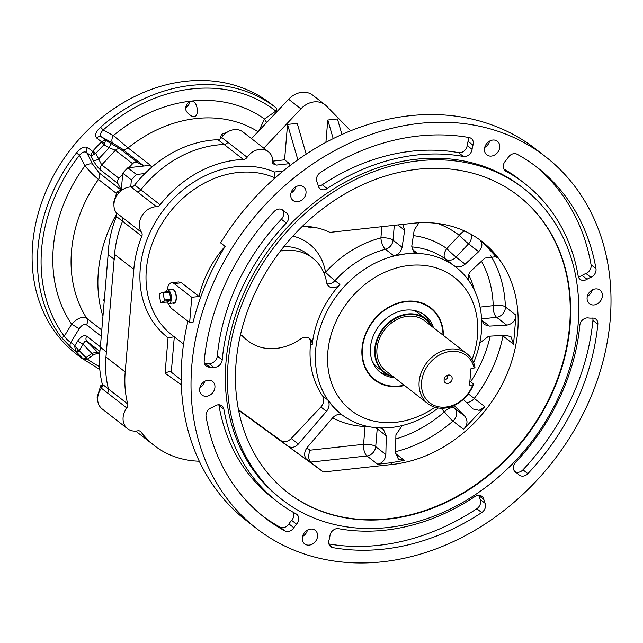<?xml version="1.0" encoding="UTF-8"?>
<svg xmlns="http://www.w3.org/2000/svg" width="643" height="643" viewBox="0 0 643 643"><rect width="100%" height="100%" fill="white"/><g stroke="black" fill="none" stroke-linecap="round" stroke-linejoin="round"><path stroke-width="0.96" d="M162.663 292.276L168.964 291.592A0.908 0.41 83.7 0 1 169.029 291.568A0.908 0.41 83.7 0 1 169.511 292.276L163.073 292.983A0.908 0.41 -96.3 0 0 162.591 292.276A0.908 0.41 -96.3 0 0 162.526 292.292L159.472 293.835A0.908 0.41 -96.3 0 0 159.255 294.904L160.565 301.953A0.908 0.41 -96.3 0 0 161.047 302.66A0.908 0.41 -96.3 0 0 161.112 302.636L164.166 301.101A0.908 0.41 -96.3 0 0 164.383 300.024L163.073 292.983M164.383 300.024L170.821 299.325L169.511 292.276M170.821 299.325A0.908 0.41 83.7 0 1 170.604 300.394L164.166 301.101M161.112 302.636L167.55 301.937L170.604 300.394M165.637 291.938A6.872 3.086 83.7 0 1 167.558 289.921A6.872 3.086 83.7 0 1 171.319 296.423A6.872 3.086 83.7 0 1 169.053 303.592A6.872 3.086 83.7 0 1 166.746 302.033M167.558 289.921L172.404 289.567A6.703 3.006 83.7 0 1 176.078 295.909A6.703 3.006 83.7 0 1 173.859 302.893L169.053 303.592M309.251 545.111A8.6 7.049 127.9 0 0 316.919 538.955A8.6 7.049 127.9 0 0 315.215 530.314A8.6 7.049 127.9 0 0 304.364 532.774A8.6 7.049 127.9 0 0 304.645 543.898A8.6 7.049 127.9 0 0 309.251 545.111M206.612 396.249A8.6 7.049 127.9 0 0 214.28 390.084A8.6 7.049 127.9 0 0 212.568 381.444A8.6 7.049 127.9 0 0 201.725 383.911A8.6 7.049 127.9 0 0 202.006 395.027A8.6 7.049 127.9 0 0 206.612 396.249M491.437 156.072A8.6 7.049 127.9 0 0 499.097 149.915A8.6 7.049 127.9 0 0 497.393 141.275A8.6 7.049 127.9 0 0 486.542 143.735A8.6 7.049 127.9 0 0 486.823 154.859A8.6 7.049 127.9 0 0 491.437 156.072M594.076 304.943A8.6 7.049 127.9 0 0 601.735 298.778A8.6 7.049 127.9 0 0 600.032 290.138A8.6 7.049 127.9 0 0 589.181 292.605A8.6 7.049 127.9 0 0 589.462 303.721A8.6 7.049 127.9 0 0 594.076 304.943M297.701 201.725A8.6 7.049 127.9 0 0 305.369 195.568A8.6 7.049 127.9 0 0 303.665 186.928A8.6 7.049 127.9 0 0 292.814 189.388A8.6 7.049 127.9 0 0 293.095 200.512A8.6 7.049 127.9 0 0 297.701 201.725M382.609 561.789A235.467 192.948 127.9 0 0 592.444 393.203A235.467 192.948 127.9 0 0 545.618 156.755A235.467 192.948 127.9 0 0 248.737 224.094A235.467 192.948 127.9 0 0 256.412 528.417A235.467 192.948 127.9 0 0 382.609 561.789M524.029 188.72L521.979 187.129A196.975 161.409 127.9 0 0 273.629 243.464A196.975 161.409 127.9 0 0 280.051 498.044L282.1 499.635A196.975 161.409 127.9 0 0 387.665 527.549A196.975 161.409 127.9 0 0 563.204 386.523A196.975 161.409 127.9 0 0 524.029 188.72A196.975 161.409 127.9 0 0 275.678 245.055A196.975 161.409 127.9 0 0 282.1 499.635M329.2 544.742L332.921 547.635A7.242 5.94 -52.1 0 1 330.695 546.654A7.242 5.94 -52.1 0 1 329.031 540.007A22.642 18.551 127.9 0 0 329.947 535.804A7.242 5.94 -52.1 0 1 338.596 528.699A201.5 165.122 127.9 0 0 474.872 496.581A7.242 5.94 -52.1 0 1 481.977 496.404A7.242 5.94 -52.1 0 1 483.866 499.531A22.642 18.551 127.9 0 0 485.047 503.244A7.242 5.94 -52.1 0 1 481.72 512.567L476.809 508.742A7.242 5.94 127.9 0 0 480.128 499.418L485.047 503.244M332.921 547.635A221.883 181.816 127.9 0 0 481.72 512.567M284.897 530.909A221.883 181.816 127.9 0 1 264.755 517.695A221.883 181.816 127.9 0 1 206.065 416.568A7.242 5.94 -52.1 0 1 211.185 407.871A22.642 18.551 127.9 0 0 215.019 405.91A7.242 5.94 -52.1 0 1 221.948 405.846A7.242 5.94 -52.1 0 1 223.86 409.165A201.5 165.122 127.9 0 0 277.27 501.612A201.5 165.122 127.9 0 0 296.061 513.886A7.242 5.94 -52.1 0 1 296.744 514.328A7.242 5.94 -52.1 0 1 296.568 524.182A22.642 18.551 127.9 0 0 293.843 527.75A7.242 5.94 -52.1 0 1 284.897 530.909L279.986 527.083A7.242 5.94 127.9 0 0 288.924 523.924L293.843 527.75M327.158 188.584A7.242 5.94 -52.1 0 1 320.053 188.769A7.242 5.94 -52.1 0 1 318.172 185.634A22.642 18.551 127.9 0 0 316.991 181.929A7.242 5.94 -52.1 0 1 320.31 172.597A221.883 181.816 127.9 0 1 469.109 137.538A7.242 5.94 -52.1 0 1 471.335 138.51A7.242 5.94 -52.1 0 1 472.999 145.157A22.642 18.551 127.9 0 0 472.083 149.361A7.242 5.94 -52.1 0 1 463.434 156.474A201.5 165.122 127.9 0 0 327.158 188.584L322.239 184.758A7.242 5.94 127.9 0 1 318.253 186.004M515.332 471.849A7.242 5.94 127.9 0 0 522.96 469.824L527.879 473.65A7.242 5.94 -52.1 0 1 519.287 475.089A7.242 5.94 -52.1 0 1 518.869 474.727A22.642 18.551 127.9 0 0 517.559 473.586A22.642 18.551 127.9 0 0 515.943 472.484A7.242 5.94 -52.1 0 1 515.429 472.131A7.242 5.94 -52.1 0 1 515.75 462.116A201.5 165.122 127.9 0 0 579.825 325.286A7.242 5.94 -52.1 0 1 588.313 317.939A22.642 18.551 127.9 0 0 592.219 318.076A7.242 5.94 -52.1 0 1 595.86 319.121A7.242 5.94 -52.1 0 1 597.837 324.241L592.926 320.415A7.242 5.94 127.9 0 0 592.742 318.06M527.879 473.65A221.883 181.816 127.9 0 0 597.837 324.241M595.965 268.605A7.242 5.94 -52.1 0 1 590.845 277.302A22.642 18.551 127.9 0 0 587.011 279.263A7.242 5.94 -52.1 0 1 580.09 279.327A7.242 5.94 -52.1 0 1 578.17 276A201.5 165.122 127.9 0 0 524.76 183.552A201.5 165.122 127.9 0 0 505.969 171.287A7.242 5.94 -52.1 0 1 505.294 170.845A7.242 5.94 -52.1 0 1 505.462 160.991A22.642 18.551 127.9 0 0 508.195 157.414A7.242 5.94 -52.1 0 1 517.133 154.264A221.883 181.816 127.9 0 1 537.275 167.477A221.883 181.816 127.9 0 1 595.965 268.605L591.054 264.779A221.883 181.816 127.9 0 0 534.799 165.589M274.159 211.515A7.242 5.94 -52.1 0 1 282.751 210.084A7.242 5.94 -52.1 0 1 283.169 210.446A22.642 18.551 127.9 0 0 284.471 211.587A22.642 18.551 127.9 0 0 286.087 212.688A7.242 5.94 -52.1 0 1 286.609 213.034A7.242 5.94 -52.1 0 1 286.28 223.057A201.5 165.122 127.9 0 0 222.205 359.887A7.242 5.94 -52.1 0 1 213.717 367.233A22.642 18.551 127.9 0 0 209.811 367.089A7.242 5.94 -52.1 0 1 206.17 366.044A7.242 5.94 -52.1 0 1 204.193 360.924A221.883 181.816 127.9 0 1 274.159 211.515M472.058 359.574A84.225 69.018 127.9 0 0 409.237 265.455A84.225 69.018 127.9 0 0 328.734 372.377A84.225 69.018 127.9 0 0 434.941 407.268M404.511 385.462A45.733 37.479 -52.1 0 1 399.078 386.435A45.733 37.479 -52.1 0 1 362.025 348.313A45.733 37.479 -52.1 0 1 406.231 301.286A45.733 37.479 -52.1 0 1 443.445 335.437M92.954 159.906L90.719 155.276L92.93 150.968L95.783 153.452L101.715 164.897L118.923 178.28A4.525 3.713 127.9 0 0 117.878 183.488L100.67 170.098C97.969 167.735 95.397 164.335 92.954 159.906A4.525 2.427 -27.4 0 0 98.636 158.966L109.206 147.721L103.885 144.828L101.176 142.199L105.09 139.989L120.37 149.144L137.578 162.534A4.525 3.713 127.9 0 0 132.619 163.708L115.41 150.317L109.206 147.721A4.525 2.572 -61.5 0 0 109.519 142.28M276.868 111.729L275.863 111.094A155.767 127.644 127.9 0 0 103.177 130.015L100.605 127.242C95.879 131.485 94.553 135.062 96.643 137.988L101.53 141.781A2.717 0.844 35.7 0 1 104.584 143.727L105.565 140.134L101.473 136.943C99.633 135.279 100.204 132.964 103.177 130.015L113.385 135.56L128.086 147.906L150.205 165.114A6.342 5.192 -52.1 0 1 149.867 165.372L149.891 165.372A129.05 105.749 -52.1 0 1 150.205 165.114M116.496 193.487L98.443 179.437C94.159 175.949 89.658 171.416 84.932 165.838L79.451 155.252C82.28 152.037 84.707 151.161 86.733 152.624L90.832 155.807L94.722 154.224A2.717 0.506 -129.5 0 1 92.536 151.354L87.649 147.552C84.161 146.122 80.431 147.914 76.469 152.921L79.451 155.252A155.767 127.644 127.9 0 0 64.26 336.201C66.559 339.223 68.737 341.288 70.794 342.406L74.893 345.596L77.747 340.951C80.954 336.369 83.944 334.786 86.725 336.201L100.38 346.826M74.668 346.416L74.893 345.596L78.293 349.864A2.717 0.868 -43.1 0 1 75.753 351.166L74.668 346.416L75.456 346.746M99.882 351.367L86.901 341.272C85.551 340.605 84.281 341.626 83.076 344.318L77.747 340.951M87.344 358.979L86.564 358.376A2.717 2.106 134.2 0 1 83.293 358.923L83.477 359.075C85.318 359.919 86.588 359.951 87.287 359.18L92.471 355.555A4.525 0.916 -124.9 0 0 91.933 353.441C94.722 352.364 96.868 352.251 98.387 353.087L99.665 354.084M101.264 336.289L86.475 324.779C84.104 323.71 81.637 325.093 79.081 328.927A6.342 0.482 31.6 0 0 71.63 324.209C77.353 318.052 82.4 316.107 86.773 318.373L101.787 330.06M82.127 358.03A2.717 1.559 128 0 1 81.243 357.846C77.152 354.502 76.204 353.594 78.414 355.121L82.995 358.641A2.717 1.551 -46.8 0 0 86.025 357.556L91.933 353.441L83.076 344.318L79.234 350.572A2.717 1.543 138.5 0 1 76.091 351.528L70.875 347.365L61.013 337.028A2.717 1.519 -36.5 0 0 64.26 336.201L71.63 324.209A142.642 116.881 -52.1 0 1 84.932 165.838A6.342 3.4 152.6 0 1 92.889 164.512L99.223 172.975L121.222 190.095M130.754 186.944L131.341 179.887L122.741 173.192A144.9 118.738 -52.1 0 1 127.82 167.791L143.992 166.015L121.921 148.83L112.943 143.18A6.342 3.601 118.5 0 1 113.385 135.56A142.642 116.881 -52.1 0 1 264.522 119.011A6.342 1.286 -124.9 0 0 266.708 122.508M149.867 165.372L143.992 166.015L137.578 162.534M141.806 236.238A106.408 87.199 -52.1 0 0 133.816 269.377L114.567 254.395A106.408 87.199 -52.1 0 1 122.556 221.256A4.525 3.713 127.9 0 0 122.291 217.39L141.548 232.372A4.525 3.713 -52.1 0 1 141.806 236.238L122.556 221.256A106.408 87.199 127.9 0 0 114.269 259.386M114.567 254.395L105.95 357.01A106.408 87.199 127.9 0 0 108.466 388.999A4.525 3.713 -52.1 0 1 107.55 392.994A4.525 3.713 127.9 0 0 108.466 388.999A106.408 87.199 -52.1 0 1 106.489 351.994M116.407 216.474L122.556 221.256A4.525 3.713 127.9 0 0 122.291 217.39L116.15 212.608A4.525 3.713 127.9 0 1 116.407 216.474A106.408 87.199 127.9 0 0 108.12 254.604L100.348 347.212A106.408 87.199 -52.1 0 0 102.325 384.217A4.525 3.713 -52.1 0 1 101.401 388.211A16.3 13.358 -52.1 0 0 102.173 408.964L127.571 428.728A16.3 13.358 -52.1 0 1 126.8 407.975L101.401 388.211M307.483 530.097A8.6 7.049 -52.1 0 1 302.54 536.455M204.844 381.235A8.6 7.049 -52.1 0 1 199.901 387.592M489.661 141.058A8.6 7.049 -52.1 0 1 484.718 147.424M592.299 289.929A8.6 7.049 -52.1 0 1 587.356 296.286M295.933 186.711A8.6 7.049 -52.1 0 1 290.99 193.077M187.925 321.259A235.467 192.948 127.9 0 0 246.582 520.766L256.412 528.417M545.618 156.755L535.788 149.104A235.467 192.948 127.9 0 0 220.613 242.885L225.114 246.398A235.467 192.948 127.9 0 0 193.061 322.215L189.637 322.585L191.759 297.291L199.089 296.495A94.642 77.554 -52.1 0 1 225.114 246.398M292.87 191.727L291.826 190.915M191.759 297.291L174.149 283.587A13.583 6.092 -96.3 0 0 171.609 282.727L178.786 281.939L181.471 282.783L199.089 296.495M289.286 166.159L289.495 163.66L276.418 165.09L272.857 162.317M116.15 212.608A16.3 13.358 127.9 0 1 116.431 196.203A16.3 13.358 127.9 0 1 131.068 186.936L137.208 191.718A4.525 3.713 127.9 0 0 140.833 189.789L160.091 204.771A4.525 3.713 -52.1 0 1 156.466 206.7L137.208 191.718A4.525 3.713 127.9 0 0 140.833 189.789A106.408 87.199 -52.1 0 1 224.118 144.49A4.525 3.713 127.9 0 0 227.871 142.288L247.129 157.27A16.3 13.358 127.9 0 1 268.34 151.708A16.3 13.358 127.9 0 1 272.736 163.716A106.408 87.199 -52.1 0 1 276.418 165.09M247.129 157.27A4.525 3.713 -52.1 0 1 243.375 159.48L224.118 144.49A106.408 87.199 127.9 0 0 140.833 189.789L134.692 185.007A4.525 3.713 127.9 0 1 131.068 186.936M160.091 204.771A106.408 87.199 -52.1 0 1 243.375 159.48M156.466 206.7A16.3 13.358 127.9 0 0 141.83 215.968A16.3 13.358 127.9 0 0 141.548 232.372M133.816 269.377L125.2 371.992L105.95 357.01M102.325 384.217L127.724 403.981A106.408 87.199 -52.1 0 1 125.2 371.992M127.724 403.981A4.525 3.713 -52.1 0 1 126.8 407.975M199.282 461.208A106.408 87.199 -52.1 0 1 154.392 445.615A106.408 87.199 -52.1 0 1 141.01 431.992A4.525 3.713 -52.1 0 0 140.439 431.413A4.525 3.713 -52.1 0 0 137.642 430.826A16.3 13.358 -52.1 0 1 127.571 428.728M289.495 163.66L284.584 159.834L272.857 161.12M287.453 492.329A187.917 153.99 127.9 0 0 387.962 518.797A187.917 153.99 127.9 0 0 555.375 384.401A187.917 153.99 127.9 0 0 518.266 195.713M388.372 519.118A187.917 153.99 127.9 0 0 555.841 384.578A187.917 153.99 127.9 0 0 518.467 195.874A187.917 153.99 127.9 0 0 281.538 249.613A187.917 153.99 127.9 0 0 287.662 492.49A187.917 153.99 127.9 0 0 388.372 519.118M240.442 334.995A9.058 7.419 -52.1 0 1 242.933 336.152A9.058 7.419 -52.1 0 1 243.697 336.86A52.525 43.041 127.9 0 0 248.126 340.967A52.525 43.041 127.9 0 0 300.651 338.965A9.058 7.419 -52.1 0 1 309.701 338.62A9.058 7.419 -52.1 0 1 312.168 345.066A93.283 76.437 -52.1 0 1 339.89 284.487A9.058 7.419 -52.1 0 1 328.991 286.465A9.058 7.419 -52.1 0 1 326.588 282.285A52.525 43.041 127.9 0 0 312.643 258.052A52.525 43.041 127.9 0 0 283.081 250.786A9.058 7.419 -52.1 0 1 280.669 250.738M238.489 409.728L280.645 440.439A9.058 7.419 127.9 0 0 291.239 438.51L320.881 406.979A9.058 7.419 127.9 0 0 322.553 395.879A93.283 76.437 -52.1 0 1 310.529 343.788A9.058 7.419 127.9 0 0 308.833 338.057M322.553 395.879L327.85 400.002L334.802 408.498A93.283 76.437 -52.1 0 1 324.787 315.826A93.283 76.437 -52.1 0 1 405.854 253.832L393.99 255.954L385.438 249.299A93.283 76.437 127.9 0 0 334.971 280.661A9.058 0.466 42.1 0 1 325.535 272.302A102.333 83.855 -52.1 0 1 380.905 237.894L381.846 226.69M438.293 408.016A93.283 76.437 -52.1 0 1 391.265 427.507A93.283 76.437 -52.1 0 1 341.272 414.293A93.283 76.437 -52.1 0 1 334.802 408.498L341.248 414.277M411.858 249.026L417.46 253.382L405.854 253.832A93.283 76.437 -52.1 0 1 455.847 267.054A93.283 76.437 -52.1 0 1 462.317 272.849A93.283 76.437 -52.1 0 1 481.43 331.595A93.283 76.437 -52.1 0 1 473.602 362.644M455.807 267.03L445.503 259.057A93.283 76.437 127.9 0 0 411.681 246.896M301.35 227.317A9.058 7.419 -52.1 0 1 305.481 226.368A84.675 69.388 -52.1 0 1 329.915 232.372L412.782 223.298A129.508 106.119 127.9 0 1 482.186 241.655A129.508 106.119 127.9 0 1 507.946 371.702A129.508 106.119 127.9 0 1 392.527 464.423L323.341 472.002L238.593 410.274M181.205 379.909L171.327 372.217C169.824 371.421 167.743 371.742 165.082 373.189L168.056 337.752L174.301 336.811M395.549 453.548L404.343 460.396L390.486 462.823L377.61 464.238L366.96 455.951L310.641 462.116C308.383 459.641 308.15 455.67 309.942 450.204L363.568 444.329L365.063 426.51A102.333 83.855 -52.1 0 1 332.64 417.829M490.537 255.343A129.508 106.119 -52.1 0 1 505.39 306.96L515.991 315.207L513.556 344.214L502.955 335.967A129.508 106.119 -52.1 0 1 474.261 398.435L484.862 406.681L463.563 429.339L452.961 421.085A9.058 1.206 48.9 0 1 444.466 411.809L441.01 408.257M481.141 240.852L497.352 257.931L494.604 255.793M323.341 472.002L305.755 458.563M327.85 400.002C329.875 403.643 329.425 407.421 326.483 411.343L298.36 444.048C294.952 447.496 291.52 448.219 288.072 446.21L307.161 460.107M307.016 459.986L307.322 460.227C303.793 456.683 303.761 452.399 307.225 447.383L332.712 417.749C336.112 414.301 339.536 413.578 342.984 415.571M479.758 343.049L488.592 336.225L505.848 335.252L511.024 336.779L513.556 344.214M515.991 315.207C515.485 320.801 512.391 324.112 506.7 325.133L496.613 317.28L481.599 318.928M481.663 320.053L489.436 326.105L506.7 325.133M489.436 326.105L484.267 324.578L481.663 320.142M469.181 281.28C467.252 277.712 467.983 274.143 471.367 270.574L484.886 258.092L496.147 256.678L497.352 257.931M479.501 239.566C482.917 243.126 482.636 247.169 478.657 251.686L468.57 243.834L456.08 257.12L465.138 264.169L478.657 251.686M465.138 264.169C461.296 267.263 457.599 267.777 454.054 265.704M417.46 253.382L413.843 252.144L411.761 246.189L414.221 229.985L418.987 222.791M402.711 224.399L404.68 230.266L397.832 224.937M394.296 225.323L393.05 240.201L402.108 247.242L404.68 230.266M402.108 247.242C401.087 251.614 398.387 254.524 393.99 255.954M402.237 425.562L395.919 434.805L395.525 452.616L398.411 459.19L404.343 460.396M380.222 427.941L383.381 429.283L386.266 435.866L385.848 454.529C385.221 459.906 382.472 463.145 377.61 464.238M454.143 405.5L464.841 416.262C468.072 420.586 467.646 424.943 463.563 429.339M484.862 406.681L479.18 410.347L472.951 408.972L463.346 399.383M243.697 336.86L242.057 335.59A52.525 43.041 127.9 0 0 246.486 339.689L248.126 340.967M263.815 148.179L300.916 108.82A20.375 16.694 127.9 0 1 325.077 104.769A20.375 16.694 127.9 0 1 326.475 106.015L350.628 130.778M325.077 104.769L312.787 95.204A20.375 16.694 127.9 0 0 288.627 99.255L251.526 138.623M284.584 159.834L287.55 124.429L297.211 123.368L306.181 154.119M341.955 134.467L337.438 118.963L327.785 120.024L325.905 142.368M327.785 120.024L333.203 138.607M287.55 124.429L297.87 159.802M171.609 282.727A13.583 6.092 -96.3 0 0 167.1 290.033M168.587 303.576A13.583 6.092 -96.3 0 0 172.019 308.881L189.637 322.585M172.75 303.054A7.153 3.207 -96.3 0 0 173.915 303.343A7.153 3.207 -96.3 0 0 176.367 297.283A7.153 3.207 -96.3 0 0 173.642 289.567A7.153 3.207 -96.3 0 0 172.356 289.117A7.153 3.207 -96.3 0 0 171.279 289.647M323.935 273.01A9.058 4.147 170.5 0 1 325.535 272.302A61.583 50.459 -52.1 0 0 292.886 236.126M314.949 227.461L310.304 227.968L310.738 226.802M413.361 235.627A102.333 83.855 -52.1 0 1 446.797 248.592A9.058 5.192 -54.1 0 0 445.503 259.057A9.058 7.419 -52.1 0 0 456.08 257.12A9.058 0.587 -136.8 0 1 446.797 248.592L459.287 235.306A9.058 0.587 -136.8 0 0 468.57 243.834A9.058 7.419 -52.1 0 0 471.423 237.613A9.058 7.419 -52.1 0 0 471.022 234.269M464.664 231.054A9.058 5.192 -52.6 0 0 459.287 235.306A120.45 98.7 127.9 0 0 437.618 223.451M452.568 406.167L454.746 408.409A9.058 5.16 -44.2 0 0 444.466 411.809A120.45 98.7 127.9 0 1 395.831 438.984M503.051 335.413A9.058 7.419 -52.1 0 1 502.955 335.967A9.058 2.717 11.2 0 0 502.199 335.453M466.328 402.389A9.058 7.419 -52.1 0 0 474.261 398.435L468.337 393.862M480.048 307.105L493.221 305.666A9.058 4.059 -96.3 0 0 496.613 317.28A9.058 7.419 -52.1 0 0 505.366 307.973A9.058 7.419 -52.1 0 0 505.39 306.96A9.058 3.697 -1.8 0 0 493.221 305.666A120.45 98.7 127.9 0 0 481.486 261.227M171.279 372.184L174.301 336.876M168.056 337.752A99.167 81.259 -52.1 0 1 157.881 218.081A99.167 81.259 -52.1 0 1 274.376 172.002L275.116 177.918M113.972 203.976L113.385 203.397L113.98 203.863M113.385 203.397L117.034 191.767L118.69 193.061M117.034 191.767L123.126 189.331M97.688 397.88L97.101 397.31L97.696 397.768M97.101 397.31L100.75 385.671L102.165 386.781M100.75 385.671L102.438 384.996M104.214 301.101L103.627 300.53L104.222 300.988M103.627 300.53L104.496 297.773M220.019 139.097L221.497 134.379L223.161 135.673M221.497 134.379L227.59 131.944M259.041 130.642L264.522 119.011L275.863 111.094A2.717 1.559 -52 0 0 276.305 108L276.104 107.839A158.483 129.87 -52.1 0 1 276.305 108M94.722 154.224L95.783 153.452A155.767 127.644 127.9 0 1 103.885 144.828L104.584 143.727M86.564 358.376L86.025 357.556A155.767 127.644 127.9 0 1 79.234 350.572L78.293 349.864M187.933 113.047C181.929 108.161 189.187 98.041 194.564 102.454L195.038 102.872C199.073 108.603 198.14 121.535 189.749 114.767L187.933 113.047M118.923 178.28L122.644 174.317L121.326 190.047M128.897 167.67L132.619 163.708M117.878 183.488L121.278 190.071M189.685 101.867A6.342 5.192 -52.1 0 1 185.69 107.566M81.243 357.846A158.483 129.87 -52.1 0 0 81.444 357.998L76.115 353.859A158.483 129.87 -52.1 0 1 70.955 149.023A158.483 129.87 -52.1 0 1 270.775 103.7L276.104 107.839A158.483 129.87 -52.1 0 0 100.605 127.242M131.341 179.887A144.9 118.738 -52.1 0 1 136.42 174.486L144.884 173.554M136.42 174.486L127.82 167.791M122.741 173.192L122.644 174.317M149.891 165.372L151.981 166.995M217.977 139.708A4.525 3.713 127.9 0 0 221.731 137.506L227.871 142.288A4.525 3.713 127.9 0 1 224.118 144.49L217.977 139.708A106.408 87.199 127.9 0 0 134.692 185.007M268.34 151.708L242.941 131.944A16.3 13.358 127.9 0 0 221.731 137.506M106.376 351.906L100.348 347.212M114.157 259.298L108.12 254.604M102.936 316.316A129.05 105.749 -52.1 0 1 116.68 213.878M374.748 379.515A45.283 37.109 -52.1 0 1 374.644 379.434A45.283 37.109 -52.1 0 1 366.301 332.383A45.283 37.109 -52.1 0 1 409.085 301.334A45.283 37.109 -52.1 0 1 430.255 307.965A45.283 37.109 -52.1 0 1 430.36 308.045M404.101 385.149A45.283 37.109 -52.1 0 1 374.845 379.595A45.283 37.109 -52.1 0 1 366.51 332.544A45.283 37.109 -52.1 0 1 409.286 301.495A45.283 37.109 -52.1 0 1 430.464 308.126A45.283 37.109 -52.1 0 1 443.035 335.116M483.866 499.531L478.947 495.713A22.642 18.551 127.9 0 0 480.128 499.418M328.919 543.97A221.883 181.816 127.9 0 0 476.809 508.742M262.32 515.758A221.883 181.816 127.9 0 0 279.986 527.083M296.568 524.182L291.649 520.356A22.642 18.551 127.9 0 0 288.924 523.924M291.649 520.356A7.242 5.94 127.9 0 0 293.28 512.334M223.86 409.165L218.95 405.339A201.5 165.122 127.9 0 0 272.351 497.786L277.27 501.612M218.95 405.339A7.242 5.94 127.9 0 0 218.821 404.777M472.999 145.157L468.08 141.331A7.242 5.94 127.9 0 0 468.192 137.377M468.08 141.331A22.642 18.551 127.9 0 0 467.172 145.535L472.083 149.361M463.434 156.474L458.515 152.648A7.242 5.94 127.9 0 0 467.172 145.535M458.515 152.648A201.5 165.122 127.9 0 0 322.239 184.758M522.96 469.824A221.883 181.816 127.9 0 0 592.926 320.415M590.845 277.302L585.934 273.476A22.642 18.551 127.9 0 0 582.1 275.437L587.011 279.263M585.934 273.476A7.242 5.94 127.9 0 0 591.054 264.779M524.76 183.552L519.849 179.727A201.5 165.122 127.9 0 0 503.839 169.005M578.29 276.562A7.242 5.94 127.9 0 0 582.1 275.437M204.378 363.279A7.242 5.94 127.9 0 0 204.9 363.271L209.811 367.089M213.717 367.233L208.806 363.408A22.642 18.551 127.9 0 0 204.9 363.271M208.806 363.408A7.242 5.94 127.9 0 0 217.294 356.061L222.205 359.887M286.28 223.057L281.369 219.231A201.5 165.122 127.9 0 0 217.294 356.061M281.369 219.231A7.242 5.94 127.9 0 0 282.582 210.116M394.529 377.698A36.225 29.682 -52.1 0 1 380.407 372.45A36.225 29.682 -52.1 0 1 373.736 334.802A36.225 29.682 -52.1 0 1 407.959 309.966A36.225 29.682 -52.1 0 1 424.902 315.271A36.225 29.682 -52.1 0 1 433.462 327.673M393.331 376.766A33.958 27.826 -52.1 0 1 384.056 372.418L377.658 367.442A33.958 27.826 -52.1 0 1 372.49 361.808M412.637 310.207A33.958 27.826 -52.1 0 1 419.365 313.832L425.762 318.807A33.958 27.826 -52.1 0 1 432.257 326.732M388.573 375.158A36.225 29.682 -52.1 0 1 379.073 371.332M423.488 314.25A36.225 29.682 -52.1 0 1 429.54 322.521M473.586 384.08A31.7 25.977 -52.1 0 1 427.844 403.619L385.647 370.786A31.7 25.977 -52.1 0 1 376.951 348.86A31.7 25.977 -52.1 0 1 395.107 320.536A31.7 25.977 -52.1 0 1 424.581 320.753L466.778 353.594A31.7 25.977 -52.1 0 1 475 367.217L474.14 368.045A29.883 24.49 127.9 0 0 434.459 358.408A29.883 24.49 127.9 0 0 430.673 403.491A29.883 24.49 127.9 0 0 472.726 384.9L473.586 384.08L469.888 381.203M427.844 403.619A31.7 25.977 -52.1 0 1 419.148 381.693A31.7 25.977 -52.1 0 1 437.304 353.369A31.7 25.977 -52.1 0 1 466.778 353.594M469.591 384.86L470.025 385.197A0.547 0.442 -52.1 0 1 469.591 384.747L470.917 368.897A0.547 0.442 -52.1 0 1 471.448 368.335L474.14 368.045M470.025 385.197L472.726 384.9M452.15 378.807A4.525 3.713 127.9 0 0 447.279 375.343A4.525 3.713 127.9 0 0 444.144 379.378A4.525 3.713 127.9 0 0 447.632 383.469A4.525 3.713 127.9 0 0 452.15 378.807M431.606 326.226A33.508 27.456 127.9 0 0 399.279 316.742A33.508 27.456 127.9 0 0 375.343 349.036A33.508 27.456 127.9 0 0 392.672 376.259M384.056 372.418A33.958 27.826 -52.1 0 1 374.74 348.916A33.958 27.826 -52.1 0 1 394.191 318.574A33.958 27.826 -52.1 0 1 425.762 318.807M444.434 378.309A1.808 1.487 127.9 0 0 447.608 377.409A1.808 1.487 127.9 0 0 446.314 375.89M105.09 139.989L105.677 140.648M100.67 170.098A4.525 3.713 -52.1 0 1 101.715 164.897L115.41 150.317A4.525 3.713 -52.1 0 1 120.37 149.144M91.499 155.743L90.719 155.276M99.665 354.116L98.7 353.369A4.525 3.713 -52.1 0 1 98.387 353.087L86.901 341.272A4.525 3.713 -52.1 0 1 86.725 336.201M79.081 328.927L70.794 342.406A4.525 3.713 -52.1 0 0 70.875 347.365M86.475 324.779A6.342 5.192 127.9 0 0 86.773 318.373A129.05 105.749 127.9 0 1 98.443 179.437A6.342 5.192 127.9 0 0 99.223 172.975M87.649 147.552A4.525 3.713 -52.1 0 0 86.733 152.624L92.889 164.512M112.943 143.18L101.473 136.943A4.525 3.713 -52.1 0 0 96.643 137.988M121.921 148.83A6.342 5.192 127.9 0 0 128.086 147.906A129.05 105.749 127.9 0 1 258.06 131.686M275.083 177.902A94.642 77.554 127.9 0 0 163.66 220.758A94.642 77.554 127.9 0 0 172.284 335.308L183.56 344.077M274.376 172.002L283.153 171.038M181.326 384.787L165.082 373.189M327.046 283.885A9.058 7.419 -52.1 0 0 334.971 280.661L339.89 284.487M312.168 345.066L310.529 343.788M470.636 381.781A120.45 98.7 127.9 0 0 490.215 336.136M310.304 227.968A75.617 61.969 127.9 0 0 307.217 226.465M468.626 274.593A102.333 83.855 -52.1 0 1 474.405 290.282M141.01 431.992L139.74 431.003M306.791 447.914L309.942 450.204M392.527 464.423L390.486 462.823M464.841 416.262L454.746 408.409A9.058 7.419 -52.1 0 1 456.602 414.116A9.058 7.419 -52.1 0 1 452.961 421.085A129.508 106.119 -52.1 0 1 395.541 451.707M288.072 446.21L280.645 440.439M326.483 411.343L320.881 406.979M291.239 438.51L298.36 444.048M386.266 435.866L377.208 428.817L375.713 446.636L385.848 454.529M312.643 258.052L307.724 254.226A52.525 43.041 127.9 0 0 283.981 246.518M281.546 249.597L283.081 250.786M300.916 108.82L288.627 99.255M174.149 283.587L181.471 282.783M393.05 240.201A9.058 7.419 -52.1 0 1 385.438 249.299A9.058 3.561 -104.4 0 1 380.905 237.894A9.058 3.231 -175.2 0 1 393.05 240.201M377.232 427.788A9.058 7.419 -52.1 0 1 377.208 428.817A9.058 3.231 4.8 0 0 374.756 427.563M375.713 446.636A9.058 7.419 -52.1 0 1 366.96 455.951A9.058 4.059 83.7 0 1 363.568 444.329A9.058 3.231 4.8 0 1 375.713 446.636M365.216 425.867A9.058 4.477 -87.7 0 0 365.063 426.51A9.058 3.231 4.8 0 1 367.45 426.389M78.832 355.45A4.525 3.713 -52.1 0 1 78.615 355.29L78.615 355.29A4.525 3.713 -52.1 0 1 78.414 355.121M87.392 359.099A155.767 127.644 127.9 0 0 99.609 366.695M82.995 358.641A158.483 129.87 -52.1 0 1 76.091 351.528M61.013 337.028A158.483 129.87 -52.1 0 1 76.469 152.921M92.93 150.968A158.483 129.87 -52.1 0 1 101.176 142.199M514.955 471.713L515.943 472.484M504.699 170.299L505.969 171.287M283.169 210.446L282.293 209.763M174.004 289.897L173.53 289.937M175.354 302.218L174.888 302.282M162.591 292.276L169.029 291.568M161.047 302.66L167.485 301.953M154.392 445.615L135.721 431.091M83.477 359.075L78.084 354.864M98.918 353.505C99.536 353.224 95.807 353.264 92.471 355.555M81.444 357.998L99.818 369.532M514.529 471.223L517.559 473.586M281.787 209.497L284.471 211.587"/></g></svg>
